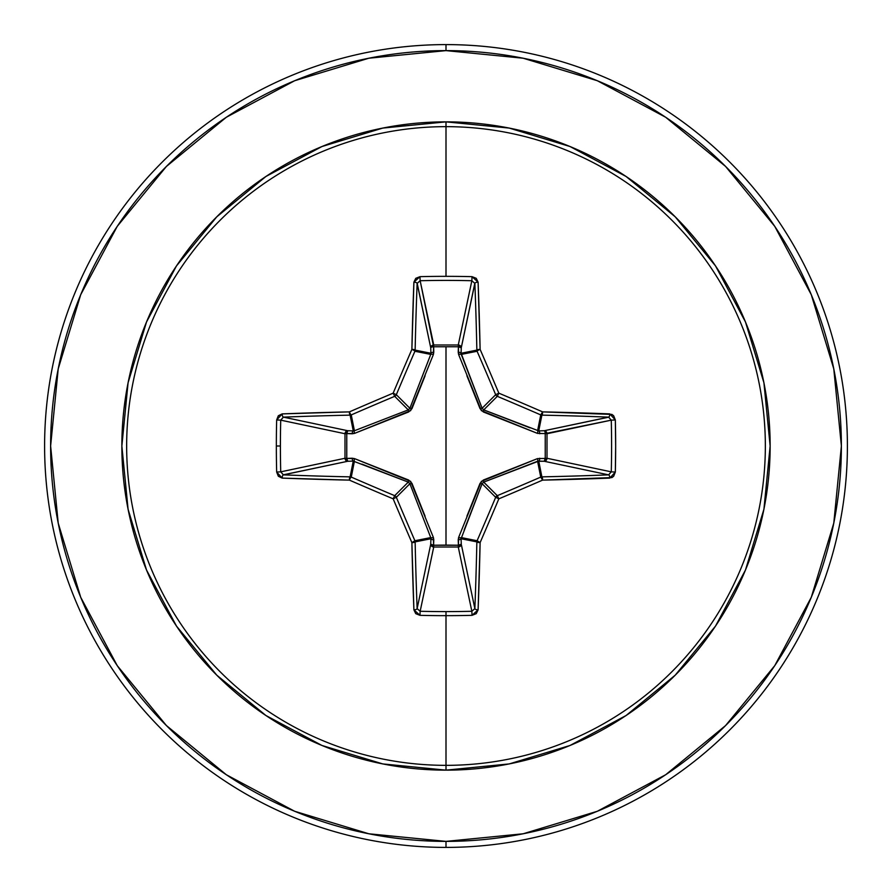 <?xml version="1.0" encoding="UTF-8"?>
<svg xmlns="http://www.w3.org/2000/svg" width="892" height="892" viewBox="0 0 892 892"><rect width="100%" height="100%" fill="white"/><g stroke="black" fill="none" stroke-linecap="round" stroke-linejoin="round"><path stroke-width="1.34" d="M417.166 608.879L417.133 608.6A398.389 34.721 -90 0 1 415.137 541.879A3.01 0.725 178.8 0 1 411.881 542.604L415.137 541.879L414.903 540.742L411.881 542.604A3.01 0.569 -23.5 0 0 414.903 540.742A3.01 2.999 78.7 0 1 415.137 541.879L430.903 538.746L430.747 537.586L414.903 540.742A396.918 34.598 -112.5 0 1 396.327 497.301L393.16 498.84L394.699 495.673A396.918 34.598 -157.5 0 1 351.258 477.097A3.01 0.569 113.5 0 0 349.396 480.119A399.917 34.855 22.5 0 0 393.16 498.84L396.327 497.301A3.01 2.999 -135 0 0 394.699 495.673A3.01 2.999 45 0 1 396.327 497.301L409.885 483.732L396.327 497.301A396.918 34.598 67.5 0 0 414.903 540.742L430.747 537.586L409.885 483.732L408.268 482.115L394.699 495.673L408.268 482.115L353.254 461.097L350.121 476.863L353.254 461.097L347.791 461.264L283.4 474.867A398.389 34.721 0 0 0 350.121 476.863A3.01 2.999 11.2 0 1 351.258 477.097L354.414 461.253L351.258 477.097A396.918 34.598 22.5 0 0 394.699 495.673L393.16 498.84A399.917 34.855 67.5 0 0 411.881 542.604A401.4 34.989 90 0 0 413.899 609.827L419.965 615.335A401.021 153.457 0 0 0 446 615.658L446 611.6A398.01 152.309 180 0 1 420.154 611.276L419.965 615.335L415.75 613.674L413.899 609.827L411.881 542.604A399.917 34.855 -112.5 0 1 393.16 498.84A399.917 34.855 -157.5 0 1 349.396 480.119L282.173 478.101L278.337 476.25L276.665 472.035A401.021 153.457 -90 0 1 276.342 446L280.4 446A398.01 152.309 -90 0 1 280.724 420.154L276.665 419.965A401.021 153.457 90 0 0 276.342 446A401.021 153.457 -90 0 1 276.665 419.965L278.326 415.75L282.173 413.899L349.396 411.881A399.917 34.855 -22.5 0 1 393.16 393.16A399.917 34.855 -67.5 0 1 411.881 349.396L413.899 282.173L415.75 278.337L419.965 276.665A401.021 153.457 0 0 1 446 276.342A401.021 153.457 0 0 1 472.035 276.665L476.25 278.326L478.101 282.173L480.119 349.396A399.917 34.855 67.5 0 1 498.84 393.16A399.917 34.855 22.5 0 1 542.604 411.881L611.901 414.412L613.663 415.75L615.335 419.965L615.658 446L615.335 472.035L613.674 476.25L611.901 477.577L542.604 480.119A399.917 34.855 157.5 0 1 498.84 498.84A399.917 34.855 112.5 0 1 480.119 542.604L478.101 609.827L476.25 613.663L472.035 615.335A401.021 153.457 180 0 1 446 615.658L446 765.347A319.347 319.347 0 0 0 765.347 446A319.347 319.347 0 0 0 446 126.653L446 276.342L446 126.653A319.347 319.347 0 0 0 126.653 446A319.347 319.347 0 0 0 446 765.347L446 770.142A324.142 324.142 0 0 1 121.858 446A324.142 324.142 0 0 1 446 121.858L446 126.653L446 121.858L382.768 128.08L321.956 146.533L265.916 176.482L216.801 216.801L176.482 265.916L146.533 321.956L128.08 382.768L121.858 446L128.08 509.232L146.533 570.044L176.482 626.084L216.801 675.199L265.916 715.518L321.956 745.467L382.768 763.92L446 770.142L509.232 763.92L570.044 745.467L626.084 715.518L675.199 675.199L715.518 626.084L745.467 570.044L763.92 509.232L770.142 446L763.92 382.768L745.467 321.956L715.518 265.916L675.199 216.801L626.084 176.482L570.044 146.533L509.232 128.08L446 121.858A324.142 324.142 0 0 1 770.142 446A324.142 324.142 0 0 1 446 770.142L446 765.347A319.347 319.347 0 0 0 765.347 446A319.347 319.347 0 0 0 446 126.653A319.347 319.347 0 0 0 126.653 446A319.347 319.347 0 0 0 446 765.347L446 615.658A401.021 153.457 180 0 1 419.965 615.335L420.154 611.276A398.01 152.309 0 0 0 446 611.6A398.01 152.309 0 0 0 471.846 611.276L458.265 546.997L433.735 546.997L420.154 611.276L417.133 608.6L430.736 544.209L430.903 538.746L415.137 541.879A398.389 34.721 90 0 0 417.133 608.6L430.736 544.209A3.01 2.776 -168.1 0 0 433.735 546.997L420.154 611.276M283.121 417.166L283.4 417.133A398.389 34.721 0 0 1 350.121 415.137A3.01 2.999 -11.2 0 0 351.258 414.903A3.01 2.999 168.8 0 1 350.121 415.137L353.254 430.903L350.121 415.137A398.389 34.721 180 0 0 283.4 417.133L347.791 430.736L353.254 430.903L354.414 430.747L351.258 414.903A396.918 34.598 -22.5 0 1 394.699 396.327A3.01 2.999 -45 0 0 396.327 394.699A3.01 2.999 135 0 1 394.699 396.327L408.268 409.885L394.699 396.327A396.918 34.598 157.5 0 0 351.258 414.903L354.414 430.747L408.268 409.885L409.885 408.268L396.327 394.699A396.918 34.598 -67.5 0 1 414.903 351.258A3.01 2.999 -78.7 0 0 415.137 350.121A3.01 2.999 101.2 0 1 414.903 351.258A396.918 34.598 112.5 0 0 396.327 394.699L409.885 408.268L430.747 354.414L414.903 351.258L430.747 354.414L430.903 353.254L415.137 350.121A398.389 34.721 -90 0 1 417.133 283.4L420.154 280.724L433.601 346.765L433.735 345.003L458.265 345.003L471.846 280.724A398.01 152.309 180 0 0 420.154 280.724L433.735 345.003A3.01 2.776 -11.9 0 0 430.736 347.791L417.133 283.4A398.389 34.721 90 0 0 415.137 350.121L430.903 353.254L430.736 347.791L417.155 283.143M474.834 283.121L461.264 347.791L458.399 346.765L458.354 345.014L460.383 345.884L461.264 347.791L461.097 353.254L476.863 350.121A398.389 34.721 -90 0 0 474.867 283.4L461.264 347.791A3.01 2.776 11.9 0 0 458.265 345.003L471.857 280.724L472.035 276.665A401.021 153.457 180 0 0 446 276.342A401.021 153.457 180 0 0 419.965 276.665L413.899 282.173A401.4 34.989 90 0 0 411.881 349.396A399.917 34.855 112.5 0 0 393.16 393.16A399.917 34.855 157.5 0 0 349.396 411.881A401.4 34.989 180 0 0 282.173 413.899L276.665 419.965L280.724 420.154A398.01 152.309 90 0 0 280.4 446A398.01 152.309 90 0 0 280.724 471.846L345.003 458.265L345.003 433.735L280.724 420.154L283.4 417.133L347.791 430.736A3.01 2.776 -78.1 0 0 345.003 433.735L280.724 420.154M471.846 611.276L458.265 546.997A3.01 2.776 168.1 0 0 461.264 544.209L474.867 608.6A398.389 34.721 -90 0 0 476.863 541.879L461.097 538.746L461.264 544.209L474.867 608.6L471.846 611.276L472.035 615.335L471.846 611.276A398.01 152.309 180 0 1 446 611.6L446 615.658A401.021 153.457 0 0 0 472.035 615.335L478.101 609.827A401.4 34.989 -90 0 0 480.119 542.604A399.917 34.855 -67.5 0 0 498.84 498.84A399.917 34.855 -22.5 0 0 542.604 480.119A401.4 34.989 0 0 0 609.827 478.101L615.335 472.035A401.021 153.457 -90 0 0 615.335 419.965L611.276 420.154L545.235 433.601L546.997 433.735L546.997 458.265L611.276 471.846A398.01 152.309 -90 0 0 611.276 420.154L546.997 433.735A3.01 2.776 78.1 0 0 544.209 430.736L608.6 417.133A398.389 34.721 180 0 0 541.879 415.137L538.746 430.903L544.209 430.736L608.857 417.155M466.884 516.267L480.041 483.353L483.353 480.041L537.452 458.622L545.235 458.399L537.452 458.622L481.357 481.357L458.622 537.452L458.399 545.235L446 545.101L446 346.899L446 545.101L433.601 545.235L433.378 537.452L410.643 481.357L354.548 458.622L346.765 458.399L346.765 433.601L354.548 433.378L410.643 410.643L433.378 354.548L433.601 346.765L458.399 346.765L458.622 354.548L481.357 410.643L537.452 433.378L545.235 433.601L545.235 458.399A3.01 1.026 -88.2 0 1 544.209 461.264L545.235 458.399L546.986 458.354L546.116 460.383L544.209 461.264L538.746 461.097L541.879 476.863A398.389 34.721 0 0 0 608.6 474.867L544.209 461.264A3.01 2.776 101.9 0 0 546.997 458.265L611.276 471.846L608.6 474.867L544.209 461.264L537.586 461.253L483.732 482.115L497.301 495.673A396.918 34.598 -22.5 0 0 540.742 477.097L537.586 461.253L540.742 477.097A3.01 2.999 -11.2 0 1 541.879 476.863L538.746 461.097L483.732 482.115L482.115 483.732L464.13 530.038M226.334 117.253L166.425 166.425L226.334 117.253L294.695 80.715L368.864 58.214L446 50.621A395.379 395.379 0 0 1 841.379 446A395.379 395.379 0 0 1 446 841.379L446 847.4A401.4 401.4 0 0 0 847.4 446A401.4 401.4 0 0 0 446 44.6L446 50.621L446 44.6A401.4 401.4 0 0 1 847.4 446A401.4 401.4 0 0 1 446 847.4A401.4 401.4 0 0 1 44.6 446A401.4 401.4 0 0 1 446 44.6A401.4 401.4 0 0 0 44.6 446A401.4 401.4 0 0 0 446 847.4L446 841.379A395.379 395.379 0 0 1 50.621 446A395.379 395.379 0 0 1 446 50.621L523.136 58.214L597.306 80.715L665.666 117.253L725.575 166.425L774.747 226.334L811.285 294.695L833.786 368.864L841.379 446L833.786 523.136L811.285 597.306L774.747 665.666L725.575 725.575L665.666 774.747L597.306 811.285L523.136 833.786L446 841.379L368.864 833.786L294.695 811.285L226.334 774.747L166.425 725.575L117.253 665.666L166.425 725.575M117.331 226.233L166.425 166.425M117.253 665.666L80.715 597.306L58.214 523.136L50.621 446L58.214 368.864L80.715 294.695L117.253 226.334M408.369 482.159L361.962 464.13M482.159 483.631L480.041 483.353L482.115 483.732L461.097 538.746A3.01 1.026 -1.8 0 1 458.232 539.772L458.622 537.452A3.01 0.914 -159.1 0 0 461.253 537.586L461.097 538.746L476.863 541.879A3.01 2.999 -78.8 0 1 477.097 540.742L461.253 537.586L477.097 540.742A396.918 34.598 -67.5 0 0 495.673 497.301L482.115 483.732L495.673 497.301A3.01 2.999 -45 0 1 497.301 495.673L483.698 482.126M537.586 430.747A3.01 0.914 -69.1 0 1 537.452 433.378L483.353 411.959L483.732 409.885L497.301 396.327A3.01 2.999 -135 0 1 495.673 394.699L482.115 408.268L495.673 394.699A396.918 34.598 -112.5 0 0 477.097 351.258L461.253 354.414L482.115 408.268L483.732 409.885L538.746 430.903A3.01 1.026 -91.8 0 1 539.772 433.768A3.01 1.026 88.2 0 0 538.746 430.903L544.209 430.736A3.01 1.026 -91.8 0 1 545.235 433.601A3.01 1.026 88.2 0 0 544.209 430.736L546.116 431.617L546.986 433.646L545.235 433.601L546.997 433.735L546.997 458.265L545.235 458.399L546.997 458.265A3.01 2.776 -78.1 0 1 546.986 458.354L545.235 458.399L545.235 433.601L537.452 433.378A3.01 0.914 110.9 0 0 537.586 430.747L538.746 430.903L541.879 415.137A3.01 2.999 -168.8 0 1 540.742 414.903L537.586 430.747L540.742 414.903A396.918 34.598 -157.5 0 0 497.301 396.327L483.732 409.885L530.038 427.87M409.841 408.369L427.87 361.962M280.724 471.846A398.01 152.309 -90 0 1 280.4 446L276.342 446A401.021 153.457 90 0 0 276.665 472.035L280.724 471.846L276.665 472.035L282.173 478.101A3.01 1.227 -87.8 0 1 283.4 474.867A3.01 1.227 92.2 0 0 282.173 478.101A401.4 34.989 0 0 0 349.396 480.119A3.01 0.725 -88.8 0 1 350.121 476.863A3.01 0.725 91.2 0 0 349.396 480.119A3.01 0.569 -66.5 0 1 351.258 477.097A3.01 2.999 -168.8 0 0 350.121 476.863A398.389 34.721 180 0 1 283.4 474.867L280.724 471.846L345.003 458.265A3.01 2.776 -101.9 0 0 347.791 461.264L283.143 474.845M608.879 474.834L608.6 474.867A398.389 34.721 180 0 1 541.879 476.863A3.01 0.725 88.8 0 1 542.604 480.119L541.879 476.863L540.742 477.097L542.604 480.119A3.01 0.569 -113.5 0 0 540.742 477.097A396.918 34.598 157.5 0 1 497.301 495.673L498.84 498.84L497.301 495.673L495.673 497.301L498.84 498.84L495.673 497.301A396.918 34.598 112.5 0 1 477.097 540.742A3.01 0.569 23.5 0 0 480.119 542.604L477.097 540.742L476.863 541.879L480.119 542.604A3.01 0.725 -178.8 0 1 476.863 541.879A398.389 34.721 90 0 1 474.867 608.6A3.01 1.227 2.2 0 0 478.101 609.827A3.01 1.227 -177.8 0 1 474.867 608.6L474.845 608.857M458.622 354.548L458.232 352.228A3.01 1.026 -178.2 0 1 461.097 353.254L461.253 354.414A3.01 0.914 -20.9 0 0 458.622 354.548A3.01 0.914 159.1 0 1 461.253 354.414L477.097 351.258A3.01 2.999 -101.2 0 1 476.863 350.121L461.097 353.254L482.126 408.302M461.253 537.586A3.01 0.914 20.9 0 1 458.622 537.452M461.097 538.746L461.264 544.209A3.01 1.026 -1.8 0 1 458.399 545.235L458.232 539.772A3.01 1.026 178.2 0 0 461.097 538.746M483.353 480.041L483.732 482.115L483.353 480.041M458.265 546.997L458.399 545.235L461.264 544.209L460.35 546.149L458.265 546.997L433.735 546.997L433.601 545.235L458.399 545.235L458.265 546.997M537.452 458.622A3.01 0.914 -110.9 0 1 537.586 461.253A3.01 0.914 69.1 0 0 537.452 458.622M539.772 458.232A3.01 1.026 -88.2 0 1 538.746 461.097A3.01 1.026 91.8 0 0 539.772 458.232M430.736 544.209L433.601 545.235L433.735 546.997L431.65 546.149L430.736 544.209L430.903 538.746A3.01 1.026 -178.2 0 0 433.768 539.772L433.601 545.235A3.01 1.026 1.8 0 1 430.736 544.209M430.903 538.746L430.747 537.586A3.01 0.914 159.1 0 0 433.378 537.452L433.768 539.772A3.01 1.026 1.8 0 1 430.903 538.746M433.378 537.452A3.01 0.914 -20.9 0 1 430.747 537.586L409.885 483.732L411.959 483.353L425.116 516.267M354.414 461.253L353.254 461.097A3.01 1.026 88.2 0 1 352.228 458.232L354.548 458.622A3.01 0.914 -69.1 0 0 354.414 461.253A3.01 0.914 110.9 0 1 354.548 458.622L408.647 480.041L408.268 482.115L408.647 480.041L411.959 483.353L409.874 483.698M353.254 461.097L347.791 461.264A3.01 1.026 88.2 0 1 346.765 458.399L352.228 458.232A3.01 1.026 -91.8 0 0 353.254 461.097M483.631 409.841L483.353 411.959L480.041 408.647L482.115 408.268L480.041 408.647L466.884 375.733M345.003 458.265L346.765 458.399L347.791 461.264L345.851 460.35L345.003 458.265L345.003 433.735L346.765 433.601L346.765 458.399L345.003 458.265M347.791 430.736L346.765 433.601L345.003 433.735L345.851 431.65L347.791 430.736L353.254 430.903A3.01 1.026 -88.2 0 0 352.228 433.768L346.765 433.601A3.01 1.026 91.8 0 1 347.791 430.736M458.232 352.228L458.399 346.765A3.01 1.026 -178.2 0 1 461.264 347.791L461.097 353.254A3.01 1.026 1.8 0 0 458.232 352.228M458.399 346.765L458.265 345.003A3.01 2.776 -168.1 0 1 458.354 345.014L458.399 346.765L433.601 346.765L433.735 345.003L458.265 345.003L458.399 346.765M353.254 430.903L354.414 430.747A3.01 0.914 -110.9 0 0 354.548 433.378L352.228 433.768A3.01 1.026 91.8 0 1 353.254 430.903M425.116 375.733L411.959 408.647L409.885 408.268L411.959 408.647L408.647 411.959L354.548 433.378A3.01 0.914 69.1 0 1 354.414 430.747L408.268 409.885L408.647 411.959L408.302 409.874M433.601 346.765A3.01 1.026 -1.8 0 0 430.736 347.791L431.617 345.884L433.646 345.014L433.768 352.228A3.01 1.026 -1.8 0 0 430.903 353.254L430.736 347.791A3.01 1.026 178.2 0 1 433.601 346.765M430.747 354.414A3.01 0.914 -159.1 0 1 433.378 354.548A3.01 0.914 20.9 0 0 430.747 354.414L430.903 353.254A3.01 1.026 178.2 0 1 433.768 352.228L433.378 354.548M413.899 609.827A3.01 1.227 -2.2 0 0 417.133 608.6A3.01 1.227 177.8 0 1 413.899 609.827M283.4 417.133A3.01 1.227 -92.2 0 1 282.173 413.899A3.01 1.227 87.8 0 0 283.4 417.133M350.121 415.137A3.01 0.725 -91.2 0 1 349.396 411.881A3.01 0.725 88.8 0 0 350.121 415.137M351.258 414.903A3.01 0.569 -113.5 0 1 349.396 411.881A3.01 0.569 66.5 0 0 351.258 414.903M394.699 396.327L393.16 393.16L394.699 396.327M396.327 394.699L393.16 393.16L396.327 394.699M414.903 351.258A3.01 0.569 -156.5 0 0 411.881 349.396A3.01 0.569 23.5 0 1 414.903 351.258M415.137 350.121A3.01 0.725 -178.8 0 0 411.881 349.396A3.01 0.725 1.2 0 1 415.137 350.121M417.133 283.4A3.01 1.227 -177.8 0 0 413.899 282.173A3.01 1.227 2.2 0 1 417.133 283.4M609.827 478.101A3.01 1.227 -92.2 0 0 608.6 474.867A3.01 1.227 87.8 0 1 609.827 478.101M420.154 280.724L419.965 276.665L420.154 280.724A398.01 152.309 0 0 1 471.846 280.724L474.867 283.4A3.01 1.227 -2.2 0 1 478.101 282.173L472.035 276.665L471.846 280.724M615.335 472.035L611.276 471.846L615.335 472.035M611.276 420.154L615.335 419.965L609.827 413.899A3.01 1.227 92.2 0 1 608.6 417.133L611.276 420.154A398.01 152.309 90 0 1 611.276 471.846M478.101 282.173A3.01 1.227 177.8 0 0 474.867 283.4A398.389 34.721 90 0 1 476.863 350.121A3.01 0.725 -1.2 0 1 480.119 349.396A401.4 34.989 -90 0 0 478.101 282.173M608.6 417.133A3.01 1.227 -87.8 0 0 609.827 413.899A401.4 34.989 180 0 0 542.604 411.881A3.01 0.725 91.2 0 1 541.879 415.137A398.389 34.721 0 0 1 608.6 417.133M480.119 349.396A3.01 0.725 178.8 0 0 476.863 350.121A3.01 2.999 78.7 0 0 477.097 351.258A3.01 0.569 -23.5 0 1 480.119 349.396A3.01 0.569 156.5 0 0 477.097 351.258A396.918 34.598 67.5 0 1 495.673 394.699L498.84 393.16A399.917 34.855 -112.5 0 0 480.119 349.396M540.742 414.903L541.879 415.137L542.604 411.881L540.742 414.903A3.01 0.569 -66.5 0 0 542.604 411.881A399.917 34.855 -157.5 0 0 498.84 393.16L497.301 396.327A396.918 34.598 22.5 0 1 540.742 414.903M498.84 393.16L495.673 394.699A3.01 2.999 45 0 0 497.301 396.327L498.84 393.16"/></g></svg>
